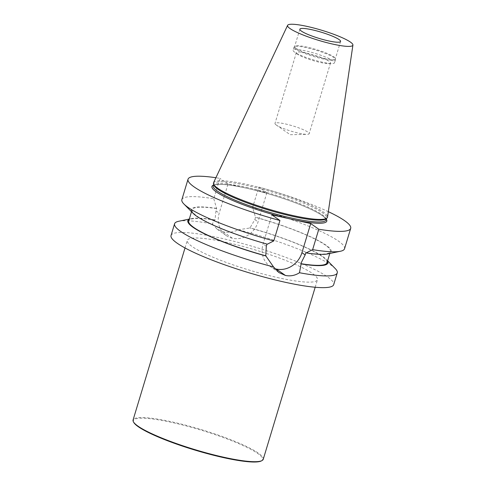 <?xml version="1.0" encoding="UTF-8"?>
<svg xmlns="http://www.w3.org/2000/svg" width="486" height="486" viewBox="0 0 486 486"><rect width="100%" height="100%" fill="white"/><g stroke="black" fill="none" stroke-linecap="round" stroke-linejoin="round"><path stroke-width="0.36" stroke-dasharray="2.43 1.82" d="M344.538 248.759A84.959 13.146 16.8 0 0 252.623 207.492L258.783 187.086A84.959 13.146 -163.2 0 1 328.323 211.671M181.867 199.643A84.959 13.146 16.8 0 1 213.767 198.768L219.927 178.362A84.959 13.146 -163.2 0 0 215.899 177.73M266.857 192.754L258.066 221.865A21.913 19.604 -54.9 0 1 232.399 238.231L232.369 238.225A21.913 19.604 -54.9 0 1 226.033 235.431A21.913 19.604 -54.9 0 1 219.21 213.141L228.001 184.03L266.857 192.754L258.783 187.086M228.001 184.03L219.927 178.362M171.042 235.503A84.959 13.146 -163.2 0 1 221.312 238.249A84.959 13.146 -163.2 0 1 333.712 284.614M335.206 268.533A84.959 13.146 -163.2 0 0 238.292 229.763C233.304 232.174 228.299 232.861 223.268 231.822A84.959 13.146 16.8 0 0 223.256 231.816A84.959 13.146 16.8 0 0 223.238 231.816L217.042 229.106L212.346 223.937A84.959 13.146 -163.2 0 0 178.696 221.276M296.174 48.375A21.263 3.287 16.8 0 0 318.506 57.014A21.263 3.287 16.8 0 0 335.364 58.751A21.263 3.287 16.8 0 0 335.376 58.478A21.263 3.287 16.8 0 0 315.961 49.457A21.263 3.287 16.8 0 0 294.795 46.231A21.263 3.287 16.8 0 0 294.656 46.462A21.263 3.287 16.8 0 0 296.174 48.375M213.737 184.82A58.982 9.125 -163.2 0 1 213.743 183.963A58.982 9.125 -163.2 0 1 248.644 185.865A58.982 9.125 -163.2 0 1 326.665 218.056A58.982 9.125 -163.2 0 1 326.197 218.773M213.561 182.693A59.535 9.21 -163.2 0 1 248.71 184.814A59.535 9.21 -163.2 0 1 327.521 217.102M277.233 277.512A67.985 10.516 16.8 0 0 317.461 279.711A67.985 10.516 16.8 0 0 255.417 249.992A67.985 10.516 16.8 0 0 187.292 240.412A67.985 10.516 16.8 0 0 277.233 277.512M295.622 49.007A21.645 3.347 -163.2 0 1 294.079 47.057A21.645 3.347 -163.2 0 1 294.218 46.82A21.645 3.347 -163.2 0 1 315.766 50.107A21.645 3.347 -163.2 0 1 335.528 59.292A21.645 3.347 -163.2 0 1 335.516 59.571A21.645 3.347 -163.2 0 1 318.354 57.804A21.645 3.347 -163.2 0 1 295.622 49.007M294.662 52.184A21.645 3.347 -163.2 0 1 293.119 50.234A21.645 3.347 -163.2 0 1 310.281 52.002A21.645 3.347 -163.2 0 1 333.007 60.799A21.645 3.347 -163.2 0 1 334.556 62.749A21.645 3.347 -163.2 0 1 332.126 63.52A21.645 3.347 -163.2 0 1 312.869 59.699A21.645 3.347 -163.2 0 1 294.716 52.227A21.645 3.347 -163.2 0 1 294.662 52.184M276.267 125.011A17.848 2.758 -163.2 0 1 274.991 123.401A17.848 2.758 -163.2 0 1 289.146 124.859A17.848 2.758 -163.2 0 1 307.887 132.113A17.848 2.758 -163.2 0 1 309.163 133.717A17.848 2.758 -163.2 0 1 307.158 134.355A17.848 2.758 -163.2 0 1 291.278 131.202A17.848 2.758 -163.2 0 1 276.309 125.042A17.848 2.758 -163.2 0 1 276.267 125.011M297.632 54.25A17.848 2.758 -163.2 0 1 296.357 52.64A17.848 2.758 -163.2 0 1 314.242 55.155A17.848 2.758 -163.2 0 1 330.529 62.955A17.848 2.758 -163.2 0 1 328.524 63.593A17.848 2.758 -163.2 0 1 312.644 60.44A17.848 2.758 -163.2 0 1 297.675 54.28A17.848 2.758 -163.2 0 1 297.632 54.25M213.767 198.768L216.665 208.609L215.984 210.869L214.952 220.128L214.624 219.897L212.346 223.937M238.292 229.763L249.962 227.989L254.84 219.599L255.521 217.333L252.623 207.492M274.766 268.637A21.913 19.604 -54.9 0 1 269.9 266.237A21.913 19.604 -54.9 0 1 263.084 243.948L271.868 214.836M267.324 244.185L266.954 244.081M327.704 253.923A73.107 11.312 16.8 0 0 255.186 217.102M305.846 252.671A72.238 11.178 16.8 0 0 330.413 251.523A72.238 11.178 16.8 0 0 255.521 217.333M327.011 262.774A72.238 11.178 16.8 0 0 249.962 227.989M327.515 261.11A73.107 11.312 16.8 0 0 326.088 259.275A73.107 11.312 16.8 0 0 249.634 227.758M214.624 219.897A73.107 11.312 16.8 0 0 191.417 218.615A73.107 11.312 16.8 0 0 189.212 219.35M214.952 220.128A72.238 11.178 16.8 0 0 188.708 221.015M216.331 208.373A73.107 11.312 16.8 0 0 193.033 213.263M216.665 208.609A72.238 11.178 16.8 0 0 192.104 209.764A72.238 11.178 16.8 0 0 266.996 243.948M261.346 460.935A67.475 10.437 16.8 0 0 201.034 430.11A67.475 10.437 16.8 0 0 133.741 422.407M263.248 459.276A67.985 10.516 16.8 0 0 201.204 429.557A67.985 10.516 16.8 0 0 133.079 419.971M213.39 185.117A59.997 9.283 -163.2 0 1 247.429 188.392A59.997 9.283 -163.2 0 1 326.319 219.21M248.091 187.687A58.982 9.125 16.8 0 0 213.19 185.786C213.773 185.901 211.483 184.899 219.028 184.37C225.48 184.291 234.969 185.64 247.495 188.422C263.461 192.067 279.201 196.781 294.71 202.571C307.359 207.376 316.465 211.677 322.036 215.474C328.032 220.085 325.571 219.654 326.118 219.879A58.982 9.125 16.8 0 0 248.091 187.687M215.984 210.869L219.21 213.141M254.84 219.599L258.066 221.865M223.268 231.822L232.399 238.231M223.238 231.816L232.369 238.225M266.31 246.214L263.084 243.948M299.874 29.178L294.656 46.462M340.583 41.468L335.364 58.751M213.743 183.963L213.621 184.358M326.665 218.056L326.549 218.451M294.795 46.231L294.218 46.82M335.376 58.478L335.528 59.292M294.079 47.057L293.119 50.234M335.516 59.571L334.556 62.749M276.309 125.042L290.221 134.707L307.158 134.355M296.357 52.64L274.991 123.401M330.529 62.955L309.163 133.717M328.524 63.593L332.126 63.52M297.675 54.28L294.716 52.227M217.035 229.113L226.033 235.431M278.897 272.555L269.9 266.237M329.818 253.479L330.413 251.523M326.088 259.275L327.607 260.812M191.514 211.72L192.104 209.764M191.417 218.615L189.297 219.058M315.183 287.256L317.461 279.711M185.014 247.957L187.292 240.412"/><path stroke-width="0.73" d="M318.798 229.228L312.638 249.634A84.959 13.146 16.8 0 0 340.419 251.256A84.959 13.146 16.8 0 0 344.538 248.759L350.698 228.353A84.959 13.146 -163.2 0 1 318.798 229.228L310.724 223.56L301.94 252.671A21.913 19.604 -54.9 0 1 276.267 269.037L276.236 269.031A21.913 19.604 -54.9 0 1 274.766 268.637M328.323 211.671A84.959 13.146 -163.2 0 1 350.698 228.353M188.027 179.237L181.867 199.643A84.959 13.146 16.8 0 0 183.908 204.005A84.959 13.146 16.8 0 0 273.782 240.91L279.942 220.504A84.959 13.146 -163.2 0 1 188.027 179.237A84.959 13.146 -163.2 0 1 215.899 177.73M326.319 219.21A59.997 9.283 -163.2 0 1 291.296 219.198L271.868 214.836L279.942 220.504M213.39 185.117A59.997 9.283 -163.2 0 0 232.083 200.208A59.997 9.283 -163.2 0 0 291.296 219.198L310.724 223.56M327.607 260.812L335.206 268.533A84.959 13.146 -163.2 0 1 337.254 272.895L333.712 284.614A84.959 13.146 -163.2 0 1 248.577 272.646A84.959 13.146 -163.2 0 1 171.042 235.503L174.577 223.779A84.959 13.146 -163.2 0 1 178.696 221.276L189.297 219.058M337.254 272.895A84.959 13.146 -163.2 0 1 299.485 272.737C295.063 275.538 290.367 276.443 285.391 275.447A84.959 13.146 -163.2 0 1 285.367 275.44L278.903 272.549L273.539 266.905A84.959 13.146 -163.2 0 1 174.577 223.779M312.455 29.865A21.263 3.287 -163.2 0 1 340.583 41.468A21.263 3.287 -163.2 0 1 323.725 39.731A21.263 3.287 -163.2 0 1 301.393 31.092A21.263 3.287 -163.2 0 1 299.874 29.178A21.263 3.287 -163.2 0 1 312.455 29.865M352.921 45.07L327.521 217.102A59.535 9.21 -163.2 0 1 326.999 218.032L326.197 218.773A58.982 9.125 -163.2 0 1 267.567 209.745A58.982 9.125 -163.2 0 1 213.737 184.82L213.476 183.757A59.535 9.21 -163.2 0 1 213.561 182.693L287.603 25.345A34.129 5.279 -163.2 0 1 307.753 26.56A34.129 5.279 -163.2 0 1 352.921 45.07A34.129 5.279 -163.2 0 1 318.701 40.374A34.129 5.279 -163.2 0 1 287.603 25.345M326.999 218.032A59.535 9.21 -163.2 0 1 267.816 208.913A59.535 9.21 -163.2 0 1 213.476 183.757M299.485 272.737L301.101 263.898L300.767 263.661L305.165 254.937L305.846 252.671L306.18 252.908L312.638 249.634M266.954 244.081L266.31 246.214L265.757 255.8L273.539 266.905M273.782 240.91L267.324 244.185A73.107 11.312 16.8 0 1 193.033 213.263L183.908 204.005M306.18 252.908A73.107 11.312 16.8 0 0 327.704 253.923L340.419 251.256M300.767 263.661A72.238 11.178 16.8 0 0 327.011 262.774L329.818 253.479M301.101 263.898A73.107 11.312 16.8 0 0 327.515 261.11M189.212 219.35A73.107 11.312 16.8 0 0 266.085 256.031M191.514 211.72L188.708 221.015A72.238 11.178 16.8 0 0 265.757 255.8M185.014 247.957L133.079 419.971A67.985 10.516 16.8 0 0 133.401 421.793L133.741 422.407A67.475 10.437 16.8 0 0 222.685 457.429A67.475 10.437 16.8 0 0 261.346 460.935L261.966 460.607A67.985 10.516 16.8 0 0 263.248 459.276L315.183 287.256M133.401 421.793A67.985 10.516 16.8 0 0 223.019 457.077A67.985 10.516 16.8 0 0 261.966 460.607M213.621 184.358L213.19 185.786A58.982 9.125 16.8 0 0 267.014 211.568A58.982 9.125 16.8 0 0 326.118 219.879L326.549 218.451M285.391 275.447L276.267 269.037M305.165 254.937L301.94 252.671M285.367 275.44L276.236 269.031"/></g></svg>
